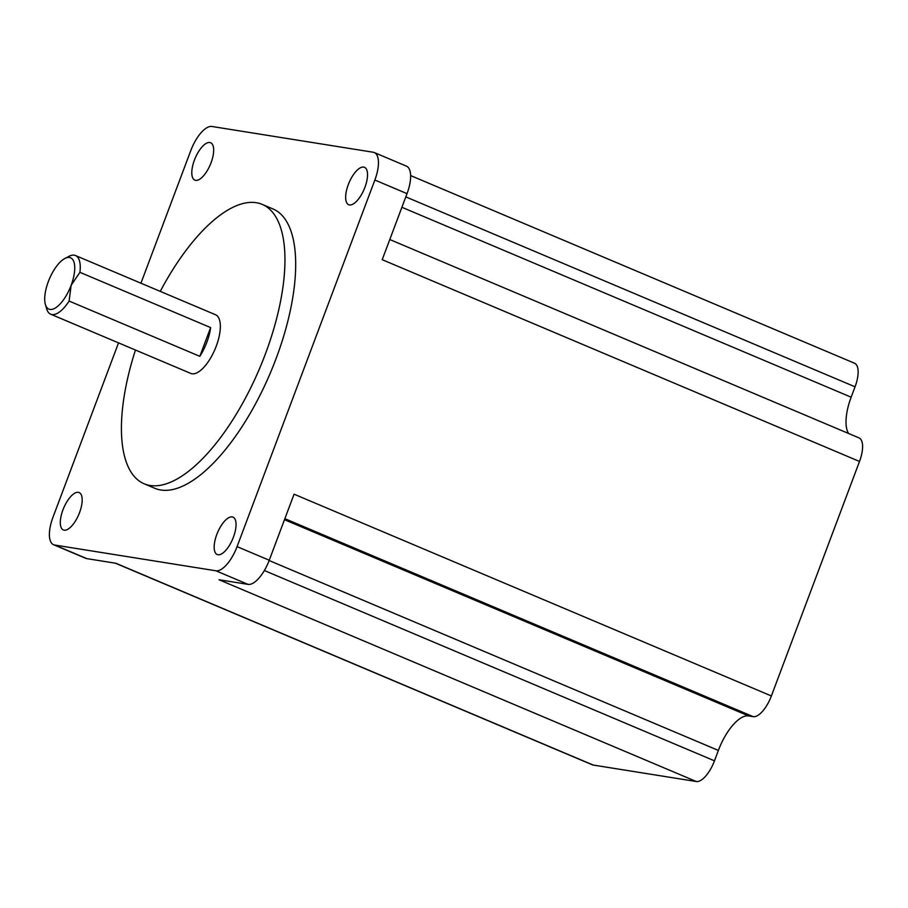 <?xml version="1.0" encoding="UTF-8"?>
<svg xmlns="http://www.w3.org/2000/svg" width="908" height="908" viewBox="0 0 908 908"><rect width="100%" height="100%" fill="white"/><g stroke="black" fill="none" stroke-linecap="round" stroke-linejoin="round"><path stroke-width="1.36" d="M49.974 309.424A27.864 11.293 -67.1 0 0 71.153 285.271L69.11 301.059A31.848 12.905 112.9 0 1 51.926 314.554A31.848 12.905 112.9 0 1 50.689 314.202A31.848 12.905 112.9 0 1 46.705 308.936L45.4 304.509A27.864 11.293 -67.1 0 0 49.974 309.424M64.854 258.496L68.94 256.351A31.848 12.905 112.9 0 1 74.24 255.182A31.848 12.905 112.9 0 1 75.489 255.534A31.848 12.905 112.9 0 1 79.915 272.321L71.153 285.271A27.864 11.293 -67.1 0 0 69.496 257.475A27.864 11.293 -67.1 0 0 64.854 258.496A27.864 11.293 -67.1 0 0 49.338 279.051A27.864 11.293 -67.1 0 0 45.4 304.509M75.489 255.534L215.593 314.77A31.848 12.905 112.9 0 1 215.673 347.651A31.848 12.905 112.9 0 1 192.031 373.778A31.848 12.905 112.9 0 1 190.793 373.426L50.689 314.202M79.915 272.321L210.633 327.584L199.828 356.322A31.848 12.905 -67.1 0 0 210.633 327.584M199.828 356.322L69.11 301.059M135.462 350.034A151.647 61.438 -67.1 0 0 144.145 483.782A151.647 61.438 -67.1 0 0 150.058 485.462A151.647 61.438 -67.1 0 0 262.65 361.044A151.647 61.438 -67.1 0 0 262.242 204.413A151.647 61.438 -67.1 0 0 256.328 202.722A151.647 61.438 -67.1 0 0 160.262 291.377M144.145 483.782L154.871 488.311A151.647 61.438 -67.1 0 0 160.784 490.002A151.647 61.438 -67.1 0 0 273.376 365.584A151.647 61.438 -67.1 0 0 272.968 208.942L262.242 204.413M78.36 492.329A20.305 8.229 -67.1 0 0 63.288 508.979A20.305 8.229 -67.1 0 0 63.344 529.954A20.305 8.229 -67.1 0 0 64.127 530.181A20.305 8.229 -67.1 0 0 79.2 513.519A20.305 8.229 -67.1 0 0 79.155 492.556A20.305 8.229 -67.1 0 0 78.36 492.329M232.221 516.902A20.305 8.229 -67.1 0 0 217.148 533.563A20.305 8.229 -67.1 0 0 217.205 554.527A20.305 8.229 -67.1 0 0 217.988 554.754A20.305 8.229 -67.1 0 0 233.061 538.104A20.305 8.229 -67.1 0 0 233.004 517.129A20.305 8.229 -67.1 0 0 232.221 516.902M363.711 167.083A20.305 8.229 -67.1 0 0 348.638 183.734A20.305 8.229 -67.1 0 0 348.695 204.709A20.305 8.229 -67.1 0 0 349.478 204.936A20.305 8.229 -67.1 0 0 364.551 188.274A20.305 8.229 -67.1 0 0 364.494 167.31A20.305 8.229 -67.1 0 0 363.711 167.083M209.85 142.511A20.305 8.229 -67.1 0 0 194.777 159.161A20.305 8.229 -67.1 0 0 194.834 180.124A20.305 8.229 -67.1 0 0 195.617 180.352A20.305 8.229 -67.1 0 0 210.69 163.701A20.305 8.229 -67.1 0 0 210.645 142.738A20.305 8.229 -67.1 0 0 209.85 142.511M374.856 180.034A27.864 11.293 -67.1 0 0 374.278 152.544L406.466 166.153A27.864 11.293 112.9 0 1 407.034 193.642L374.856 180.034L237.067 546.627L269.245 560.236A27.864 11.293 112.9 0 1 248.054 584.377L219.01 579.747L696.311 781.516L593.174 765.047A23.88 9.67 112.9 0 1 592.243 764.774L115.384 563.187M374.278 152.544A27.864 11.293 -67.1 0 0 373.199 152.238L211.961 126.484A27.864 11.293 -67.1 0 0 190.771 150.626L140.944 283.205M593.174 765.047L115.872 563.266L86.816 558.624A27.864 11.293 112.9 0 1 85.738 558.318L53.561 544.709A27.864 11.293 -67.1 0 1 52.982 517.231L118.517 342.872M53.561 544.709A27.864 11.293 -67.1 0 0 54.639 545.027L86.816 558.624M248.054 584.377L215.877 570.78L54.639 545.027M215.877 570.78A27.864 11.293 -67.1 0 0 237.067 546.627M389.782 239.53L859.025 437.894A23.88 9.67 112.9 0 1 859.513 461.457L771.369 695.959L294.067 494.19L269.245 560.236M407.034 193.642L382.211 259.688L859.513 461.457M410.632 175.573L854.564 363.245A23.88 9.67 112.9 0 1 855.052 386.808L851.148 397.193A39.804 16.128 -67.1 0 0 848.594 433.491M771.369 695.959A23.88 9.67 112.9 0 1 753.209 716.662L748.646 715.935A39.804 16.128 -67.1 0 0 718.376 750.428L714.471 760.825A23.88 9.67 112.9 0 1 696.311 781.516M855.052 386.808L405.808 196.888M851.148 397.193L401.904 207.285M753.209 716.662L284.862 518.672M748.646 715.935L284.476 519.705M718.376 750.428L269.131 560.52M714.471 760.825L264.341 570.53"/></g></svg>
